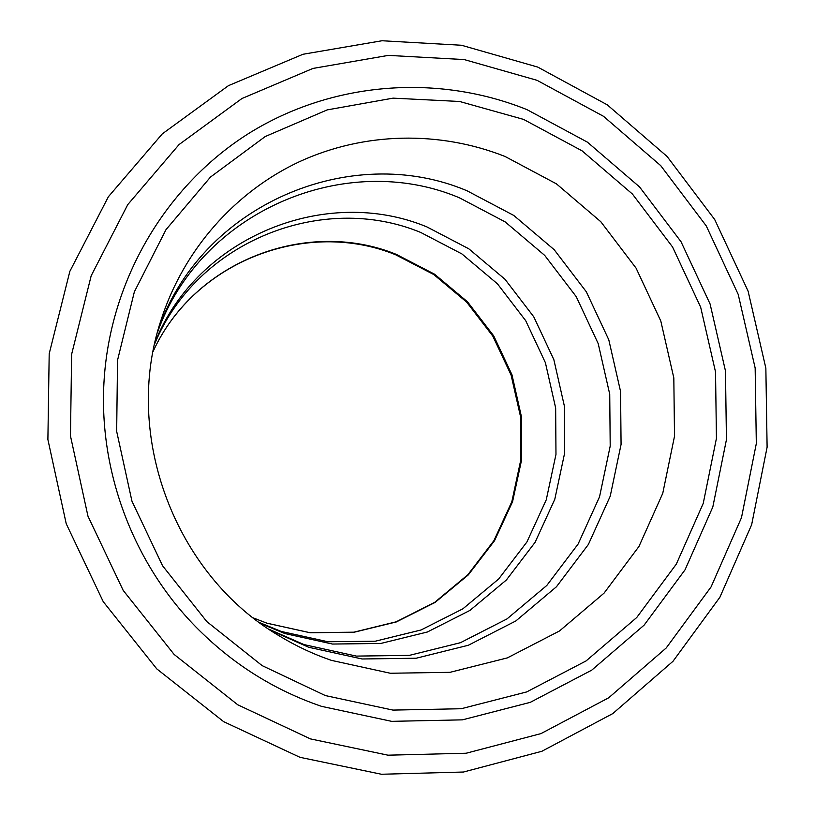 <?xml version="1.0" encoding="UTF-8"?>
<svg xmlns="http://www.w3.org/2000/svg" width="815" height="815" viewBox="0 0 815 815"><rect width="100%" height="100%" fill="white"/><g stroke="black" fill="none" stroke-linecap="round" stroke-linejoin="round"><path stroke-width="1.22" d="M537.024 80.308L464.193 59.566L388.307 55.389L312.97 68.429L241.953 98.513L179.045 144.571L127.761 204.616L91.188 275.745L71.628 354.281L70.467 435.944L87.959 516.17L123.187 590.386L174.115 654.435L237.766 704.792L310.413 738.889L387.95 755.179L466.16 753.233L540.956 733.612L608.693 697.793L666.222 647.966L711.087 586.892L741.487 517.647L756.32 443.564L755.159 368.023L738.207 294.398L706.269 225.918L660.721 165.639L603.508 116.311L537.024 80.308M299.991 757.318L223.656 721.662L156.765 668.87L103.24 601.674L66.229 523.75L47.891 439.509L49.195 353.761L69.856 271.334L108.385 196.741L162.328 133.843L228.445 85.657L302.976 54.269L381.98 40.75L461.484 45.253L537.727 67.075L607.267 104.829L667.098 156.48L714.714 219.551L748.109 291.169L765.856 368.166L767.109 447.19L751.644 524.717L719.9 597.242L672.996 661.281L612.798 713.583L541.863 751.277L463.45 772.029L381.41 774.25L299.991 757.318M526.948 109.617L587.432 142.167L639.541 186.92L681.014 241.698L710.089 303.985L725.472 370.968L726.44 439.662L712.819 506.981L685.038 569.817L644.125 625.136L591.761 670.134L530.249 702.357L462.431 719.849L391.658 721.346L321.599 706.371C273.86 690.05 231.918 663.542 195.783 626.847C133.283 563.114 98.921 471.722 103.953 382.602C109.648 279.789 166.403 184.893 249.604 132.906C333.162 81.256 438.113 73.849 526.948 109.617L587.432 142.167L639.541 186.92L681.014 241.698L710.089 303.985L725.472 370.968L726.44 439.662L712.819 506.981L685.038 569.817L644.125 625.136L591.761 670.134L530.249 702.357L462.431 719.849L391.658 721.346L321.599 706.371C273.86 690.05 231.918 663.542 195.783 626.847C133.283 563.114 98.921 471.722 103.953 382.602C109.648 279.789 166.403 184.893 249.604 132.906C333.162 81.256 438.113 73.849 526.948 109.617M260.892 623.628L284.924 633.561L332.479 644.044L380.799 643.453L427.376 632.002L469.909 610.435L506.37 580.005L535.078 542.332L554.781 499.32L564.642 453.069L564.306 405.778L553.843 359.639L533.764 316.811L504.994 279.27L468.819 248.809L426.897 226.906C326.143 185.046 197.658 236.268 155.064 342.127M259.384 622.517L281.287 631.462L327.956 641.751L375.369 641.191L421.1 629.964L462.869 608.825L498.688 578.976L526.898 542.006L546.264 499.799L555.973 454.403L555.657 407.979L545.398 362.695L525.685 320.652L497.435 283.814L461.911 253.934L420.734 232.458C322.373 191.719 197.087 241.148 154.656 343.95M268.726 629.119L304.087 644.614L356.349 656.095L409.375 655.372L460.424 642.699L506.971 618.931L546.804 585.455L578.11 544.053L599.534 496.834L610.201 446.09L609.732 394.216L598.21 343.624L576.215 296.629L544.715 255.401L505.147 221.884L459.273 197.729C345.947 149.879 200.459 210.718 157.326 332.836M270.57 630.352L308.681 647.263L362.064 658.978L416.21 658.225L468.33 645.256L515.824 620.969L556.462 586.749L588.379 544.461L610.211 496.243L621.071 444.43L620.561 391.465L608.795 339.804L586.331 291.811L554.19 249.706L513.807 215.466L466.995 190.761C350.664 141.453 201.091 204.636 157.906 330.686M153.149 351.357C194.744 260.515 307.428 218.033 396.385 254.412L434.568 274.197L467.504 301.805L493.707 335.862L511.963 374.768L521.427 416.689L521.661 459.66L512.574 501.673L494.532 540.712L468.309 574.881L435.057 602.448L396.324 621.947L353.975 632.267L310.108 632.746L266.984 623.21L253.373 617.943L266.923 623.18L310.046 632.705L353.863 632.185L396.11 621.835L434.721 602.326L467.83 574.769L493.931 540.63L511.851 501.632L520.846 459.68L520.561 416.781L511.056 374.931L492.8 336.096L466.638 302.09L433.753 274.533L395.662 254.779C307.061 218.522 194.775 260.606 153.138 351.367M505.035 156.47C439.723 130.624 364.407 131.867 299.625 161.614C235.087 191.759 183.416 249.971 160.912 320.458C122.505 435.342 174.97 574.932 279.576 636.067C296.059 646.061 313.337 654.16 331.399 660.364L390.324 673.251L450.002 672.324L507.338 657.899L559.508 630.973L604.037 593.157L638.95 546.478L662.758 493.32L674.514 436.239L673.822 377.916L660.802 321.018L636.087 268.145L600.787 221.7L556.451 183.864L505.035 156.47M325.317 695.562L262.114 665.611L206.806 621.59L162.572 565.773L131.949 501.164L116.667 431.369L117.533 360.271L134.363 291.801L165.995 229.667L210.484 177.059L265.232 136.543L327.182 109.903L393.075 98.146L459.599 101.478L523.576 119.408L582.053 150.826L632.44 194.052L672.558 246.986L700.666 307.194L715.529 371.956L716.436 438.358L703.233 503.415L676.328 564.102L636.739 617.505L586.117 660.904L526.673 691.935L461.198 708.734L392.901 710.089L325.317 695.562"/></g></svg>
